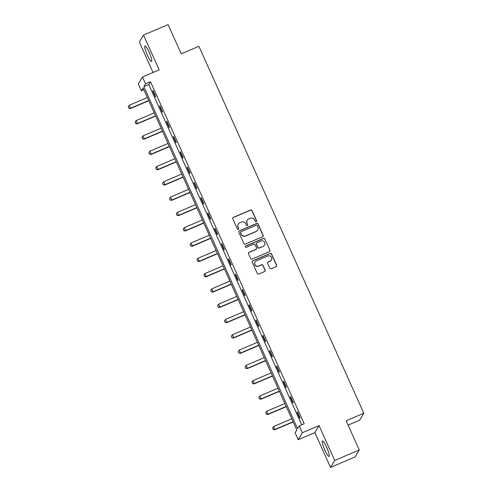 <?xml version="1.0" encoding="UTF-8"?>
<svg xmlns="http://www.w3.org/2000/svg" width="492" height="492" viewBox="0 0 492 492"><rect width="100%" height="100%" fill="white"/><g stroke="black" fill="none" stroke-linecap="round" stroke-linejoin="round"><path stroke-width="0.74" d="M256.264 221.757A0.744 0.726 31 0 0 256.639 220.797L252.039 210.57A1.064 1.039 31 0 0 250.643 210.016L233.288 217.409A1.064 1.039 31 0 0 232.759 218.78L237.353 229.008A0.744 0.726 31 0 0 238.663 229.1A0.744 0.726 31 0 0 238.7 228.429L238.11 227.107A3.401 3.327 31 0 1 239.807 222.716L241.258 222.095A3.401 3.327 31 0 1 245.723 223.866L246.32 225.188A0.744 0.726 31 0 0 247.636 225.281A0.744 0.726 31 0 0 247.673 224.61L247.076 223.288A3.401 3.327 31 0 1 248.774 218.897L250.225 218.282A3.401 3.327 31 0 1 254.69 220.047L255.287 221.369A0.744 0.726 31 0 0 256.264 221.757M256.535 221.554A0.744 0.726 31 0 0 256.523 220.982L251.929 210.754A1.064 1.039 31 0 0 250.533 210.207L233.177 217.593A1.064 1.039 31 0 0 232.759 217.919M238.602 229.192A0.744 0.726 31 0 0 238.589 228.62L238.11 227.107M247.568 225.373A0.744 0.726 31 0 0 247.556 224.801L247.076 223.288M326.67 447.253A8.444 1.396 -113.1 0 0 322.481 440.949A8.444 1.396 -113.1 0 0 324.911 450.186A8.444 1.396 -113.1 0 0 329.099 456.49A8.444 1.396 -113.1 0 0 326.67 447.253M149.156 52.269A8.444 1.396 -113.1 0 0 144.968 45.971A8.444 1.396 -113.1 0 0 147.397 55.209A8.444 1.396 -113.1 0 0 151.585 61.506A8.444 1.396 -113.1 0 0 149.156 52.269M269.837 268.183A1.064 1.039 31 0 0 271.233 268.73L276.098 266.658A1.064 1.039 31 0 0 276.633 265.286L271.529 253.927A1.064 1.039 31 0 0 270.133 253.38L252.777 260.766A1.064 1.039 31 0 0 252.242 262.138L257.347 273.497A1.064 1.039 31 0 0 258.743 274.05L264.628 271.547A1.064 1.039 31 0 0 265.157 270.17L262.974 265.311A1.064 1.039 31 0 0 261.578 264.757L258.663 266A2.841 2.786 31 0 1 255.065 261.965A2.841 2.786 31 0 1 256.344 260.852L267.771 255.988A2.841 2.786 31 0 1 271.369 260.022A2.841 2.786 31 0 1 270.09 261.135L268.183 261.947A1.064 1.039 31 0 0 267.648 263.318L269.837 268.183M299.277 425.869L302.365 432.732L298.183 439.7L295.102 432.837L296.793 430.014L143.08 87.982L141.388 90.805L138.301 83.941L142.483 76.98L145.564 83.843L143.873 86.666L297.586 428.692L299.277 425.869L304.191 423.778L150.478 81.752L145.564 83.843M142.483 76.98L159.18 69.87L143.535 35.055L168.092 24.6L181.228 53.819L198.909 46.291L363.816 413.231L346.134 420.758L359.265 449.977L334.708 460.432L319.062 425.623L302.365 432.732M262.648 236.726A1.064 1.039 31 0 0 263.177 235.354L258.079 223.995A1.064 1.039 31 0 0 256.676 223.442L239.321 230.834A1.064 1.039 31 0 0 238.792 232.206L243.897 243.565A1.064 1.039 31 0 0 245.293 244.118L262.648 236.726M264.801 238.964L269.905 250.317A1.064 1.039 31 0 1 269.376 251.695L252.021 259.081A1.064 1.039 31 0 1 250.625 258.534L248.435 253.669A1.064 1.039 31 0 1 248.97 252.298L256.006 249.303A1.064 1.039 31 0 0 256.541 247.925L255.09 244.702A1.064 1.039 31 0 0 253.694 244.149L246.363 247.273A0.744 0.726 31 0 1 245.428 246.215A0.744 0.726 31 0 1 245.76 245.926L263.404 238.411A1.064 1.039 31 0 1 264.801 238.964L269.905 250.317M359.265 449.977L355.089 456.945L330.532 467.4L334.708 460.432M143.535 35.055L139.359 42.023L153.043 72.478M348.09 425.106L359.64 420.193L363.816 413.231M150.478 81.752L148.781 84.575L301.707 424.836M152.723 91.038L155.367 96.924L155.65 96.45L153.006 90.571L152.723 91.038L153.141 90.86M159.599 106.334L162.243 112.219L162.526 111.752L159.882 105.866L159.599 106.334L160.017 106.161M166.474 121.635L169.119 127.514L169.402 127.047L166.757 121.161L166.474 121.635L166.893 121.456M173.35 136.93L175.995 142.815L176.277 142.342L173.633 136.462L173.35 136.93L173.762 136.751M180.226 152.225L182.87 158.11L183.153 157.643L180.509 151.757L180.226 152.225L180.638 152.053M187.101 167.526L189.746 173.405L190.029 172.938L187.384 167.052L187.101 167.526L187.513 167.348M193.977 182.821L196.622 188.707L196.898 188.233L194.26 182.354L193.977 182.821L194.389 182.643M200.847 198.116L203.491 204.002L203.774 203.534L201.13 197.649L200.847 198.116L201.265 197.944M207.722 213.417L210.367 219.297L210.65 218.829L208.005 212.944L207.722 213.417L208.141 213.239M214.598 228.712L217.243 234.598L217.525 234.124L214.881 228.245L214.598 228.712L215.016 228.534M221.474 244.007L224.118 249.893L224.401 249.426L221.757 243.54L221.474 244.007L221.886 243.835M228.35 259.309L230.994 265.188L231.277 264.721L228.632 258.835L228.35 259.309L228.762 259.13M235.225 274.604L237.87 280.489L238.153 280.016L235.508 274.136L235.225 274.604L235.637 274.425M242.101 289.899L244.745 295.784L245.022 295.317L242.384 289.431L242.101 289.899L242.513 289.726M248.97 305.2L251.615 311.079L251.898 310.612L249.253 304.726L248.97 305.2L249.389 305.022M255.846 320.495L258.491 326.381L258.774 325.907L256.129 320.028L255.846 320.495L256.264 320.317M262.722 335.79L265.366 341.676L265.649 341.208L263.005 335.323L262.722 335.79L263.14 335.618M269.598 351.091L272.242 356.977L272.525 356.503L269.88 350.618L269.598 351.091L270.01 350.913M276.473 366.386L279.118 372.272L279.401 371.798L276.756 365.919L276.473 366.386L276.885 366.208M283.349 381.687L285.993 387.567L286.276 387.099L283.632 381.214L283.349 381.687L283.761 381.509M290.225 396.983L292.869 402.868L293.146 402.394L290.508 396.509L290.225 396.983L290.637 396.804M297.094 412.278L299.739 418.163L300.022 417.69L297.377 411.81L297.094 412.278L297.512 412.099M319.062 425.623L314.886 432.591L330.532 467.4M314.886 432.591L298.183 439.7M143.873 89.747L141.388 90.805M148.781 84.575L143.873 86.666M247.242 220.225L247.132 220.416A3.401 3.327 31 0 0 246.959 223.479M238.276 224.044L238.165 224.235A3.401 3.327 31 0 0 237.993 227.298M263.066 236.4A1.064 1.039 31 0 0 263.066 235.539L257.962 224.186A1.064 1.039 31 0 0 256.566 223.632L239.21 231.019A1.064 1.039 31 0 0 238.792 231.345M257.199 225.631A0.744 0.726 31 0 0 256.221 225.244L240.988 231.726A0.744 0.726 31 0 0 240.619 232.691L241.246 234.087A3.401 3.327 31 0 0 245.711 235.852L256.129 231.418A3.401 3.327 31 0 0 257.826 227.021L257.199 225.631M240.656 232.021L240.539 232.206A0.744 0.726 31 0 0 240.502 232.876L240.619 232.691M257.66 230.09L257.544 230.274A3.401 3.327 31 0 1 256.012 231.609L245.6 236.043A3.401 3.327 31 0 1 241.129 234.272L240.502 232.876M269.794 251.369A1.064 1.039 31 0 0 269.794 250.508M256.486 248.884L256.375 249.075A1.064 1.039 31 0 1 255.895 249.487L248.854 252.482A1.064 1.039 31 0 0 248.442 252.808M264.69 239.149A1.064 1.039 31 0 0 263.294 238.595L245.649 246.111A0.744 0.726 31 0 0 245.379 246.314M263.312 246.191A2.841 2.786 31 0 0 264.259 241.787A2.841 2.786 31 0 0 261 241.043L256.972 242.753A1.064 1.039 31 0 0 256.443 244.13L257.888 247.353A1.064 1.039 31 0 0 259.284 247.907L263.202 246.375A2.841 2.786 31 0 0 264.481 245.268L264.591 245.077M256.492 243.171L256.381 243.355A1.064 1.039 31 0 0 256.326 244.315L256.443 244.13M263.202 246.375L259.173 248.091A1.064 1.039 31 0 1 257.777 247.537L256.326 244.315M271.369 260.022L271.252 260.213A2.841 2.786 31 0 1 269.973 261.326L268.066 262.138A1.064 1.039 31 0 0 267.654 262.457M255.065 261.965L254.954 262.15A2.841 2.786 31 0 0 258.546 266.19L258.663 266M265.047 271.221A1.064 1.039 31 0 0 265.047 270.36L262.863 265.502A1.064 1.039 31 0 0 261.467 264.948L258.546 266.19M276.516 266.332A1.064 1.039 31 0 0 276.522 265.477L271.418 254.118A1.064 1.039 31 0 0 270.016 253.565L252.66 260.957A1.064 1.039 31 0 0 252.248 261.283M147.385 97.564L129.248 105.288L130.571 108.228L148.707 100.509M128.879 108.178L128.215 106.709L128.843 108.234L130.571 108.228L130.368 108.572L148.805 100.719M129.248 105.288L128.215 106.709M128.843 108.234L130.368 108.572M154.26 112.865L136.124 120.589L137.446 123.529L155.583 115.805M135.755 123.48L135.091 122.004L135.718 123.535L137.446 123.529L137.243 123.867L155.681 116.014M136.124 120.589L135.091 122.004M135.718 123.535L137.243 123.867M161.136 128.16L143 135.884L144.322 138.824L162.458 131.1M142.631 138.775L141.967 137.305L142.594 138.83L144.322 138.824L144.119 139.162L162.557 131.315M143 135.884L141.967 137.305M142.594 138.83L144.119 139.162M168.012 143.455L149.875 151.179L151.198 154.125L169.334 146.401M149.5 154.07L148.842 152.6L149.47 154.125L151.198 154.125L150.995 154.463L169.426 146.61M149.875 151.179L148.842 152.6M149.47 154.125L150.995 154.463M174.888 158.756L156.745 166.48L158.067 169.42L176.21 161.696M156.376 169.371L155.718 167.895L156.345 169.426L158.067 169.42L157.864 169.758L176.302 161.905M156.745 166.48L155.718 167.895M156.345 169.426L157.864 169.758M181.763 174.051L163.621 181.776L164.943 184.715L183.085 176.991M163.252 184.666L162.594 183.196L163.221 184.721L164.943 184.715L164.74 185.053L183.178 177.206M163.621 181.776L162.594 183.196M163.221 184.721L164.74 185.053M188.639 189.346L170.496 197.071L171.819 200.016L189.961 192.292M170.127 199.961L169.469 198.491L170.091 200.023L171.819 200.016L171.616 200.355L190.053 192.501M170.496 197.071L169.469 198.491M170.091 200.023L171.616 200.355M195.508 204.647L177.372 212.372L178.694 215.312L196.831 207.587M177.003 215.262L176.339 213.792L176.966 215.318L178.694 215.312L178.491 215.65L196.929 207.796M177.372 212.372L176.339 213.792M176.966 215.318L178.491 215.65M202.384 219.942L184.248 227.667L185.57 230.607L203.706 222.882M183.879 230.557L183.215 229.088L183.842 230.613L185.57 230.607L185.367 230.945L203.805 223.097M184.248 227.667L183.215 229.088M183.842 230.613L185.367 230.945M209.26 235.237L191.124 242.962L192.446 245.908L210.582 238.183M190.755 245.852L190.09 244.383L190.718 245.914L192.446 245.908L192.243 246.246L210.681 238.392M191.124 242.962L190.09 244.383M190.718 245.914L192.243 246.246M216.136 250.539L197.999 258.263L199.322 261.203L217.458 253.478M197.624 261.154L196.966 259.684L197.593 261.209L199.322 261.203L199.119 261.541L217.55 253.688M197.999 258.263L196.966 259.684M197.593 261.209L199.119 261.541M223.011 265.834L204.869 273.558L206.191 276.498L224.334 268.773M204.5 276.449L203.842 274.979L204.469 276.504L206.191 276.498L205.988 276.836L224.426 268.989M204.869 273.558L203.842 274.979M204.469 276.504L205.988 276.836M229.887 281.129L211.745 288.853L213.067 291.799L231.209 284.075M211.375 291.744L210.717 290.274L211.345 291.805L213.067 291.799L212.864 292.137L231.302 284.284M211.745 288.853L210.717 290.274M211.345 291.805L212.864 292.137M236.763 296.43L218.62 304.154L219.942 307.094L238.085 299.37M218.251 307.045L217.587 305.575L218.214 307.1L219.942 307.094L219.739 307.432L238.177 299.585M218.62 304.154L217.587 305.575M218.214 307.1L219.739 307.432M243.632 311.725L225.496 319.449L226.818 322.389L244.954 314.665M225.127 322.34L224.463 320.87L225.09 322.395L226.818 322.389L226.615 322.727L245.053 314.88M225.496 319.449L224.463 320.87M225.09 322.395L226.615 322.727M250.508 327.02L232.372 334.744L233.694 337.69L251.83 329.966M232.003 337.635L231.338 336.165L231.966 337.697L233.694 337.69L233.491 338.029L251.929 330.175M232.372 334.744L231.338 336.165M231.966 337.697L233.491 338.029M257.384 342.321L239.247 350.046L240.57 352.985L258.706 345.261M238.878 352.936L238.214 351.466L238.841 352.992L240.57 352.985L240.367 353.324L258.804 345.476M239.247 350.046L238.214 351.466M238.841 352.992L240.367 353.324M264.259 357.616L246.123 365.341L247.445 368.28L265.582 360.556M245.748 368.231L245.09 366.761L245.717 368.287L247.445 368.28L247.242 368.619L265.674 360.771M246.123 365.341L245.09 366.761M245.717 368.287L247.242 368.619M271.135 372.911L252.993 380.636L254.315 383.582L272.457 375.857M252.624 383.526L251.965 382.056L252.593 383.588L254.315 383.582L254.112 383.92L272.55 376.066M252.993 380.636L251.965 382.056M252.593 383.588L254.112 383.92M278.011 388.213L259.868 395.937L261.19 398.877L279.333 391.152M259.499 398.827L258.841 397.358L259.469 398.883L261.19 398.877L260.988 399.215L279.425 391.368M259.868 395.937L258.841 397.358M259.469 398.883L260.988 399.215M284.886 403.508L266.744 411.232L268.066 414.172L286.209 406.447M266.375 414.123L265.711 412.653L266.338 414.178L268.066 414.172L267.863 414.51L286.301 406.663M266.744 411.232L265.711 412.653M266.338 414.178L267.863 414.51M291.756 418.803L273.62 426.527L274.942 429.473L293.078 421.749M273.251 429.418L272.586 427.948L273.214 429.479L274.942 429.473L274.739 429.811L293.177 421.958M273.62 426.527L272.586 427.948M273.214 429.479L274.739 429.811"/></g></svg>
